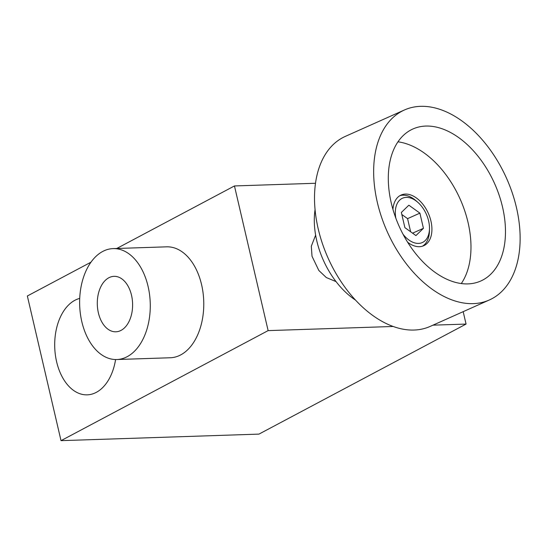 <?xml version="1.0" encoding="UTF-8"?>
<svg xmlns="http://www.w3.org/2000/svg" width="547" height="547" viewBox="0 0 547 547"><rect width="100%" height="100%" fill="white"/><g stroke="black" fill="none" stroke-linecap="round" stroke-linejoin="round"><path stroke-width="0.82" d="M404.452 109.974L345.314 136.394A104.053 65.36 65.9 0 0 322.415 243.593A104.053 65.36 65.9 0 0 410.708 330.039A104.053 65.36 65.9 0 0 430.195 326.402L489.333 299.982A104.053 65.36 65.9 0 0 512.231 192.783A104.053 65.36 65.9 0 0 423.939 106.344A104.053 65.36 65.9 0 0 404.452 109.974A104.053 65.36 65.9 0 0 381.553 217.173A104.053 65.36 65.9 0 0 469.846 303.619A104.053 65.36 65.9 0 0 489.333 299.982M336.043 281.602L326.313 277.548L318.846 270.492L312.016 256.269L311.311 246.212L315.626 235.135M428.527 126.07A83.24 52.286 65.9 0 0 412.937 128.976A83.24 52.286 65.9 0 0 394.619 214.732A83.24 52.286 65.9 0 0 465.258 283.893A83.24 52.286 65.9 0 0 480.84 280.98A83.24 52.286 65.9 0 0 499.158 195.224A83.24 52.286 65.9 0 0 428.527 126.07M79.718 298.402A48.56 30.885 -91.9 0 0 56.608 361.724A48.56 30.885 -91.9 0 0 87.212 394.845A48.56 30.885 -91.9 0 0 115.595 359.536M116.785 359.529L170.281 357.759A55.493 35.295 -91.9 0 0 201.59 284.693A55.493 35.295 -91.9 0 0 166.616 246.834L113.12 248.605A55.493 35.295 -91.9 0 0 81.818 321.67A55.493 35.295 -91.9 0 0 116.785 359.529A55.493 35.295 -91.9 0 0 148.093 286.457A55.493 35.295 -91.9 0 0 113.12 248.605M407.618 242.225A27.747 17.429 65.9 0 0 418.517 246.697A27.747 17.429 65.9 0 0 423.713 245.726A27.747 17.429 65.9 0 0 429.819 217.138A27.747 17.429 65.9 0 0 406.277 194.089A27.747 17.429 65.9 0 0 401.081 195.053A27.747 17.429 65.9 0 0 392.944 209.378M399.878 195.682A27.747 17.429 -114.1 0 1 403.809 195.19A27.747 17.429 -114.1 0 1 416.096 200.804L417.792 202.287A24.28 15.248 -114.1 0 1 428.622 220.981A24.28 15.248 -114.1 0 1 429.477 228.448A24.28 15.248 -114.1 0 1 420.411 243.176A24.28 15.248 -114.1 0 1 403.016 234.232M395.83 218.144A24.28 15.248 -114.1 0 1 400.773 199.217A24.28 15.248 -114.1 0 1 417.792 202.287M401.833 214.513L407.577 218.643L410.633 231.771M412.582 233.172L423.433 228.325L415.932 235.579L404.889 227.641L401.354 212.455L408.862 205.2L419.898 213.139L423.433 228.325M407.577 218.643L419.898 213.139M429.477 228.448L429.457 230.704A27.747 17.429 -114.1 0 1 422.448 246.198M90.973 262.184L27.35 295.989L61.018 440.656L258.95 434.113L466.065 324.07L432.964 325.164M461.299 283.551A83.24 52.286 65.9 0 0 460.136 199.06A83.24 52.286 65.9 0 0 397.984 141.817M315.523 183.266L234.458 185.946L116.757 248.482M234.458 185.946L268.126 330.614L61.018 440.656M463.179 311.667L466.065 324.07M393.17 326.477L268.126 330.614M315.065 209.569A69.366 43.575 65.9 0 0 355.509 300.098M131.519 295.264A27.747 17.648 -91.9 0 0 114.036 276.338A27.747 17.648 -91.9 0 0 98.385 312.87A27.747 17.648 -91.9 0 0 115.868 331.797A27.747 17.648 -91.9 0 0 131.519 295.264"/></g></svg>

